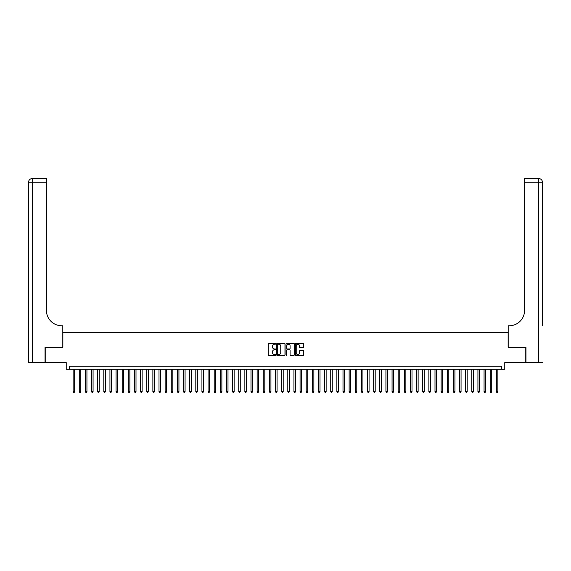 <?xml version="1.0" encoding="UTF-8"?>
<svg xmlns="http://www.w3.org/2000/svg" width="571" height="571" viewBox="0 0 571 571"><rect width="100%" height="100%" fill="white"/><g stroke="black" fill="none" stroke-linecap="round" stroke-linejoin="round"><path stroke-width="0.86" d="M275.686 343.778A0.421 0.421 0 0 0 275.265 343.357L268.87 343.357A0.6 0.6 0 0 0 268.27 343.956L268.27 354.798A0.6 0.6 0 0 0 268.87 355.398L275.265 355.398A0.421 0.421 0 0 0 275.686 354.976A0.421 0.421 0 0 0 275.265 354.555L274.437 354.555A1.927 1.927 0 0 1 272.51 352.628L272.51 351.722A1.927 1.927 0 0 1 274.437 349.802L275.265 349.802A0.421 0.421 0 0 0 275.686 349.381A0.421 0.421 0 0 0 275.265 348.952L274.437 348.952A1.927 1.927 0 0 1 272.51 347.032L272.51 346.126A1.927 1.927 0 0 1 274.437 344.199L275.265 344.199A0.421 0.421 0 0 0 275.686 343.778M303.094 347.603A0.6 0.6 0 0 0 303.693 346.997L303.693 343.956A0.6 0.6 0 0 0 303.094 343.357L295.992 343.357A0.6 0.6 0 0 0 295.385 343.956L295.385 354.798A0.6 0.6 0 0 0 295.992 355.398L303.094 355.398A0.6 0.6 0 0 0 303.693 354.798L303.693 351.122A0.6 0.6 0 0 0 303.094 350.523L300.053 350.523A0.6 0.6 0 0 0 299.454 351.122L299.454 352.942A1.613 1.613 0 0 1 297.841 354.555A1.613 1.613 0 0 1 296.228 352.942L296.228 345.812A1.613 1.613 0 0 1 297.841 344.199A1.613 1.613 0 0 1 299.454 345.812L299.454 346.997A0.6 0.6 0 0 0 300.053 347.603L303.094 347.603M501.695 369.309L504.764 369.309L504.764 362.564L525.77 362.564L525.77 347.232L508.133 347.232L508.133 332.508L62.867 332.508L62.867 347.232L45.23 347.232L45.23 362.564L66.236 362.564L66.236 369.309L501.695 369.309L501.695 366.247L69.305 366.247L69.305 369.309M284.972 343.956A0.6 0.6 0 0 0 284.372 343.357L277.27 343.357A0.6 0.6 0 0 0 276.664 343.956L276.664 354.798A0.6 0.6 0 0 0 277.27 355.398L284.372 355.398A0.6 0.6 0 0 0 284.972 354.798L284.972 343.956M286.628 343.357L293.73 343.357A0.6 0.6 0 0 1 294.336 343.956L294.336 354.798A0.6 0.6 0 0 1 293.73 355.398L290.689 355.398A0.6 0.6 0 0 1 290.089 354.798L290.089 350.401A0.6 0.6 0 0 0 289.49 349.802L287.47 349.802A0.6 0.6 0 0 0 286.87 350.401L286.87 354.976A0.421 0.421 0 0 1 286.449 355.398A0.421 0.421 0 0 1 286.028 354.976L286.028 343.956A0.6 0.6 0 0 1 286.628 343.357M277.927 344.199A0.421 0.421 0 0 0 277.506 344.62L277.506 354.134A0.421 0.421 0 0 0 277.927 354.555L278.805 354.555A1.927 1.927 0 0 0 280.732 352.628L280.732 346.126A1.927 1.927 0 0 0 278.805 344.199L277.927 344.199M290.089 345.84A1.613 1.613 0 0 0 288.483 344.227A1.613 1.613 0 0 0 286.87 345.84L286.87 348.353A0.6 0.6 0 0 0 287.47 348.952L289.49 348.952A0.6 0.6 0 0 0 290.089 348.353L290.089 345.84M73.138 369.309L73.138 391.635L74.673 391.635L74.673 369.309M74.673 391.635L74.209 392.434L73.595 392.434L73.138 391.635M45.045 347.232L62.803 347.232L62.803 325.763L61.761 325.763A15.331 15.331 0 0 1 46.429 310.431L46.429 182.249L32.233 182.249L32.233 362.564L45.045 362.564L45.045 347.232M32.233 362.564L28.55 362.564L28.55 182.249A3.683 3.683 0 0 1 32.233 178.566L46.429 178.566L46.429 182.249M61.761 325.763A15.331 15.331 0 0 1 46.429 310.431M32.233 178.566A3.683 3.683 0 0 0 28.55 182.249L32.233 182.249L32.233 178.566M542.45 362.564L525.955 362.564L525.955 347.232L508.197 347.232L508.197 325.763L509.239 325.763A15.331 15.331 0 0 0 524.571 310.431L524.571 178.566L538.767 178.566A3.683 3.683 0 0 1 542.45 182.249L542.45 325.763M509.239 325.763A15.331 15.331 0 0 0 524.571 310.431M79.269 369.309L79.269 391.635L80.804 391.635L80.804 369.309M80.804 391.635L80.347 392.434L79.733 392.434L79.269 391.635M85.407 369.309L85.407 391.635L86.935 391.635L86.935 369.309M86.935 391.635L86.478 392.434L85.864 392.434L85.407 391.635M91.538 369.309L91.538 391.635L93.073 391.635L93.073 369.309M93.073 391.635L92.609 392.434L91.995 392.434L91.538 391.635M97.67 369.309L97.67 391.635L99.204 391.635L99.204 369.309M99.204 391.635L98.747 392.434L98.133 392.434L97.67 391.635M103.808 369.309L103.808 391.635L105.335 391.635L105.335 369.309M105.335 391.635L104.878 392.434L104.265 392.434L103.808 391.635M109.939 369.309L109.939 391.635L111.473 391.635L111.473 369.309M111.473 391.635L111.01 392.434L110.396 392.434L109.939 391.635M116.07 369.309L116.07 391.635L117.605 391.635L117.605 369.309M117.605 391.635L117.141 392.434L116.534 392.434L116.07 391.635M122.201 369.309L122.201 391.635L123.736 391.635L123.736 369.309M123.736 391.635L123.279 392.434L122.665 392.434L122.201 391.635M128.339 369.309L128.339 391.635L129.867 391.635L129.867 369.309M129.867 391.635L129.41 392.434L128.796 392.434L128.339 391.635M134.471 369.309L134.471 391.635L136.005 391.635L136.005 369.309M136.005 391.635L135.541 392.434L134.927 392.434L134.471 391.635M140.602 369.309L140.602 391.635L142.136 391.635L142.136 369.309M142.136 391.635L141.679 392.434L141.066 392.434L140.602 391.635M146.74 369.309L146.74 391.635L148.267 391.635L148.267 369.309M148.267 391.635L147.81 392.434L147.197 392.434L146.74 391.635M152.871 369.309L152.871 391.635L154.406 391.635L154.406 369.309M154.406 391.635L153.942 392.434L153.328 392.434L152.871 391.635M159.002 369.309L159.002 391.635L160.537 391.635L160.537 369.309M160.537 391.635L160.073 392.434L159.466 392.434L159.002 391.635M165.133 369.309L165.133 391.635L166.668 391.635L166.668 369.309M166.668 391.635L166.211 392.434L165.597 392.434L165.133 391.635M171.271 369.309L171.271 391.635L172.806 391.635L172.806 369.309M172.806 391.635L172.342 392.434L171.728 392.434L171.271 391.635M177.403 369.309L177.403 391.635L178.937 391.635L178.937 369.309M178.937 391.635L178.473 392.434L177.859 392.434L177.403 391.635M183.534 369.309L183.534 391.635L185.068 391.635L185.068 369.309M185.068 391.635L184.611 392.434L183.998 392.434L183.534 391.635M189.672 369.309L189.672 391.635L191.199 391.635L191.199 369.309M191.199 391.635L190.743 392.434L190.129 392.434L189.672 391.635M195.803 369.309L195.803 391.635L197.338 391.635L197.338 369.309M197.338 391.635L196.874 392.434L196.26 392.434L195.803 391.635M201.934 369.309L201.934 391.635L203.469 391.635L203.469 369.309M203.469 391.635L203.012 392.434L202.398 392.434L201.934 391.635M208.065 369.309L208.065 391.635L209.6 391.635L209.6 369.309M209.6 391.635L209.143 392.434L208.529 392.434L208.065 391.635M214.204 369.309L214.204 391.635L215.738 391.635L215.738 369.309M215.738 391.635L215.274 392.434L214.66 392.434L214.204 391.635M220.335 369.309L220.335 391.635L221.869 391.635L221.869 369.309M221.869 391.635L221.405 392.434L220.791 392.434L220.335 391.635M226.466 369.309L226.466 391.635L228 391.635L228 369.309M228 391.635L227.543 392.434L226.93 392.434L226.466 391.635M232.604 369.309L232.604 391.635L234.131 391.635L234.131 369.309M234.131 391.635L233.675 392.434L233.061 392.434L232.604 391.635M238.735 369.309L238.735 391.635L240.27 391.635L240.27 369.309M240.27 391.635L239.806 392.434L239.192 392.434L238.735 391.635M244.866 369.309L244.866 391.635L246.401 391.635L246.401 369.309M246.401 391.635L245.944 392.434L245.33 392.434L244.866 391.635M250.997 369.309L250.997 391.635L252.532 391.635L252.532 369.309M252.532 391.635L252.075 392.434L251.461 392.434L250.997 391.635M257.136 369.309L257.136 391.635L258.67 391.635L258.67 369.309M258.67 391.635L258.206 392.434L257.592 392.434L257.136 391.635M263.267 369.309L263.267 391.635L264.801 391.635L264.801 369.309M264.801 391.635L264.337 392.434L263.731 392.434L263.267 391.635M269.398 369.309L269.398 391.635L270.932 391.635L270.932 369.309M270.932 391.635L270.476 392.434L269.862 392.434L269.398 391.635M275.536 369.309L275.536 391.635L277.063 391.635L277.063 369.309M277.063 391.635L276.607 392.434L275.993 392.434L275.536 391.635M281.667 369.309L281.667 391.635L283.202 391.635L283.202 369.309M283.202 391.635L282.738 392.434L282.124 392.434L281.667 391.635M287.798 369.309L287.798 391.635L289.333 391.635L289.333 369.309M289.333 391.635L288.876 392.434L288.262 392.434L287.798 391.635M293.937 369.309L293.937 391.635L295.464 391.635L295.464 369.309M295.464 391.635L295.007 392.434L294.393 392.434L293.937 391.635M300.068 369.309L300.068 391.635L301.602 391.635L301.602 369.309M301.602 391.635L301.138 392.434L300.524 392.434L300.068 391.635M306.199 369.309L306.199 391.635L307.733 391.635L307.733 369.309M307.733 391.635L307.269 392.434L306.663 392.434L306.199 391.635M312.33 369.309L312.33 391.635L313.864 391.635L313.864 369.309M313.864 391.635L313.408 392.434L312.794 392.434L312.33 391.635M318.468 369.309L318.468 391.635L320.003 391.635L320.003 369.309M320.003 391.635L319.539 392.434L318.925 392.434L318.468 391.635M324.599 369.309L324.599 391.635L326.134 391.635L326.134 369.309M326.134 391.635L325.67 392.434L325.056 392.434L324.599 391.635M330.73 369.309L330.73 391.635L332.265 391.635L332.265 369.309M332.265 391.635L331.808 392.434L331.194 392.434L330.73 391.635M336.869 369.309L336.869 391.635L338.396 391.635L338.396 369.309M338.396 391.635L337.939 392.434L337.325 392.434L336.869 391.635M343 369.309L343 391.635L344.534 391.635L344.534 369.309M344.534 391.635L344.07 392.434L343.457 392.434L343 391.635M349.131 369.309L349.131 391.635L350.665 391.635L350.665 369.309M350.665 391.635L350.209 392.434L349.595 392.434L349.131 391.635M355.262 369.309L355.262 391.635L356.796 391.635L356.796 369.309M356.796 391.635L356.34 392.434L355.726 392.434L355.262 391.635M361.4 369.309L361.4 391.635L362.935 391.635L362.935 369.309M362.935 391.635L362.471 392.434L361.857 392.434L361.4 391.635M367.531 369.309L367.531 391.635L369.066 391.635L369.066 369.309M369.066 391.635L368.602 392.434L367.988 392.434L367.531 391.635M373.662 369.309L373.662 391.635L375.197 391.635L375.197 369.309M375.197 391.635L374.74 392.434L374.126 392.434L373.662 391.635M379.801 369.309L379.801 391.635L381.328 391.635L381.328 369.309M381.328 391.635L380.871 392.434L380.257 392.434L379.801 391.635M385.932 369.309L385.932 391.635L387.466 391.635L387.466 369.309M387.466 391.635L387.002 392.434L386.389 392.434L385.932 391.635M392.063 369.309L392.063 391.635L393.597 391.635L393.597 369.309M393.597 391.635L393.141 392.434L392.527 392.434L392.063 391.635M398.194 369.309L398.194 391.635L399.729 391.635L399.729 369.309M399.729 391.635L399.272 392.434L398.658 392.434L398.194 391.635M404.332 369.309L404.332 391.635L405.867 391.635L405.867 369.309M405.867 391.635L405.403 392.434L404.789 392.434L404.332 391.635M410.463 369.309L410.463 391.635L411.998 391.635L411.998 369.309M411.998 391.635L411.534 392.434L410.927 392.434L410.463 391.635M416.594 369.309L416.594 391.635L418.129 391.635L418.129 369.309M418.129 391.635L417.672 392.434L417.058 392.434L416.594 391.635M422.733 369.309L422.733 391.635L424.26 391.635L424.26 369.309M424.26 391.635L423.803 392.434L423.19 392.434L422.733 391.635M428.864 369.309L428.864 391.635L430.398 391.635L430.398 369.309M430.398 391.635L429.934 392.434L429.321 392.434L428.864 391.635M434.995 369.309L434.995 391.635L436.53 391.635L436.53 369.309M436.53 391.635L436.073 392.434L435.459 392.434L434.995 391.635M441.133 369.309L441.133 391.635L442.661 391.635L442.661 369.309M442.661 391.635L442.204 392.434L441.59 392.434L441.133 391.635M447.264 369.309L447.264 391.635L448.799 391.635L448.799 369.309M448.799 391.635L448.335 392.434L447.721 392.434L447.264 391.635M453.395 369.309L453.395 391.635L454.93 391.635L454.93 369.309M454.93 391.635L454.466 392.434L453.859 392.434L453.395 391.635M459.527 369.309L459.527 391.635L461.061 391.635L461.061 369.309M461.061 391.635L460.604 392.434L459.99 392.434L459.527 391.635M465.665 369.309L465.665 391.635L467.192 391.635L467.192 369.309M467.192 391.635L466.735 392.434L466.122 392.434L465.665 391.635M471.796 369.309L471.796 391.635L473.33 391.635L473.33 369.309M473.33 391.635L472.867 392.434L472.253 392.434L471.796 391.635M477.927 369.309L477.927 391.635L479.462 391.635L479.462 369.309M479.462 391.635L479.005 392.434L478.391 392.434L477.927 391.635M484.065 369.309L484.065 391.635L485.593 391.635L485.593 369.309M485.593 391.635L485.136 392.434L484.522 392.434L484.065 391.635M490.196 369.309L490.196 391.635L491.731 391.635L491.731 369.309M491.731 391.635L491.267 392.434L490.653 392.434L490.196 391.635M496.327 369.309L496.327 391.635L497.862 391.635L497.862 369.309M497.862 391.635L497.405 392.434L496.791 392.434L496.327 391.635M538.767 362.564L538.767 182.249L524.571 182.249M538.767 178.566L538.767 182.249L542.45 182.249"/></g></svg>
